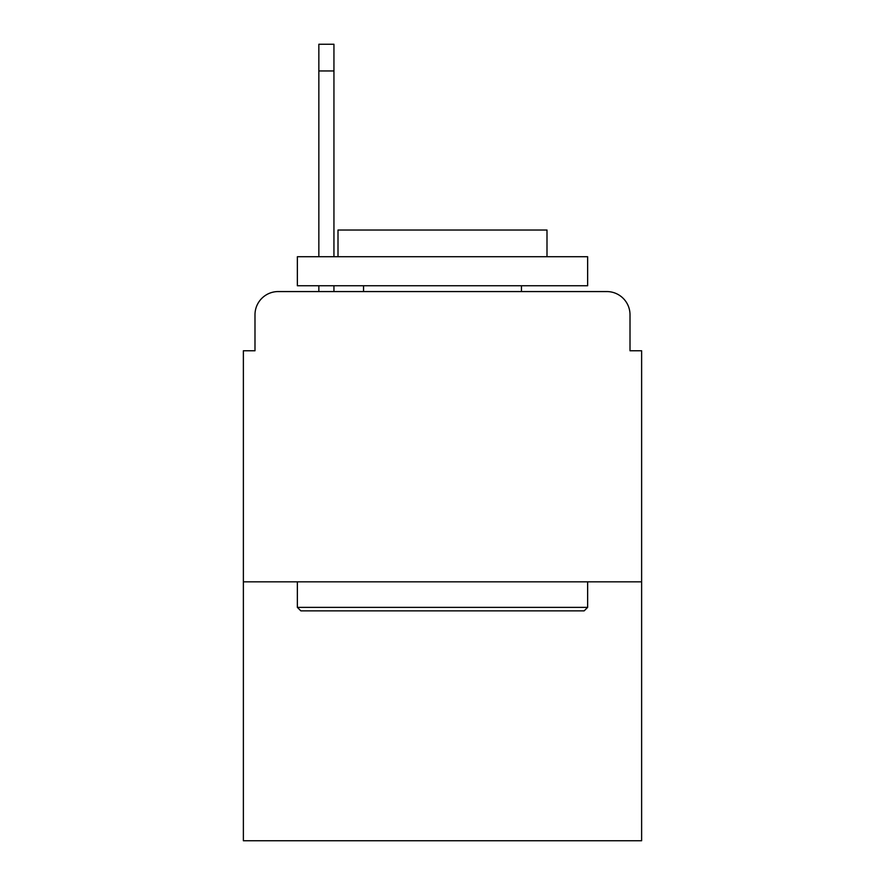 <?xml version="1.0" encoding="UTF-8"?>
<svg xmlns="http://www.w3.org/2000/svg" width="885" height="885" viewBox="0 0 885 885"><rect width="100%" height="100%" fill="white"/><g stroke="black" fill="none" stroke-linecap="round" stroke-linejoin="round"><path stroke-width="1.33" d="M254.991 314.783L254.991 350.77L254.991 314.783A23.22 23.22 0 0 1 278.211 291.563L318.843 291.563L318.843 285.755M641.625 581.832L243.375 581.832L243.375 840.75L641.625 840.75L641.625 350.77L630.009 350.77L630.009 314.783A23.22 23.22 0 0 0 606.789 291.563L278.211 291.563M243.375 581.832L243.375 350.77L254.991 350.77M333.944 285.755L333.944 291.563L351.931 291.563M533.069 291.563L606.789 291.563M630.009 350.77L630.009 314.783M584.155 610.86L300.845 610.86L297.36 607.375L587.64 607.375L584.155 610.86M297.36 256.727L587.64 256.727L587.64 285.755L297.36 285.755L297.36 256.727M546.996 256.727L546.996 230.023L338.004 230.023L338.004 256.727M297.36 581.832L297.36 607.375M587.64 581.832L587.64 607.375M363.547 285.755L363.547 291.563M521.453 285.755L521.453 291.563M318.843 256.727L318.843 44.25L333.944 44.25L333.944 256.727M318.843 70.955L333.944 70.955"/></g></svg>

